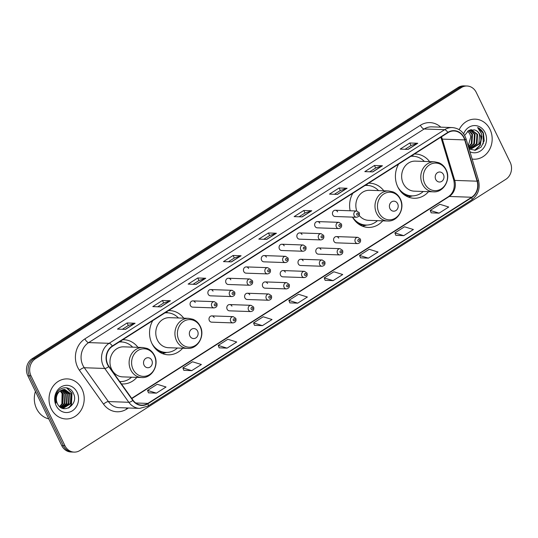 <?xml version="1.0" encoding="UTF-8"?>
<svg xmlns="http://www.w3.org/2000/svg" width="538" height="538" viewBox="0 0 538 538"><rect width="100%" height="100%" fill="white"/><g stroke="black" fill="none" stroke-linecap="round" stroke-linejoin="round"><path stroke-width="0.81" d="M398.658 164.063A22.125 19.429 92 0 0 397.811 186.982A22.125 19.429 92 0 0 414.065 198.26A22.125 19.429 92 0 0 428.564 191.662M352.504 217.117A22.125 19.429 92 0 0 368.254 227.426A22.125 19.429 92 0 0 382.753 220.829M152.792 320.601A22.125 19.429 92 0 0 151.945 343.526A22.125 19.429 92 0 0 168.192 354.804A22.125 19.429 92 0 0 182.691 348.207M121.42 383.91A22.125 19.429 92 0 0 122.388 383.971A22.125 19.429 92 0 0 136.887 377.373M214.158 317.494A3.134 2.751 92 0 0 211.858 315.9A3.134 2.751 92 0 0 209.41 317.407A3.134 2.751 92 0 0 209.343 320.561A3.134 2.751 92 0 0 211.642 322.161L233.008 322.908A3.134 2.751 -88 0 1 230.715 321.314A3.134 2.751 -88 0 1 230.782 318.153A3.134 2.751 -88 0 1 233.23 316.647L235.799 318.355C236.498 320.91 235.563 322.43 233.008 322.908M231.952 306.162A3.134 2.751 92 0 0 229.652 304.569A3.134 2.751 92 0 0 227.204 306.075A3.134 2.751 92 0 0 227.137 309.229A3.134 2.751 92 0 0 229.437 310.829L250.809 311.576A3.134 2.751 -88 0 1 248.509 309.982A3.134 2.751 -88 0 1 248.576 306.821A3.134 2.751 -88 0 1 251.024 305.315L253.6 307.023C254.292 309.579 253.364 311.099 250.809 311.576M249.753 294.831A3.134 2.751 92 0 0 247.453 293.237A3.134 2.751 92 0 0 245.005 294.743A3.134 2.751 92 0 0 244.931 297.904A3.134 2.751 92 0 0 247.231 299.498L268.603 300.244A3.134 2.751 -88 0 1 266.303 298.651A3.134 2.751 -88 0 1 266.377 295.496A3.134 2.751 -88 0 1 268.825 293.99L271.394 295.692C272.087 298.247 271.159 299.767 268.603 300.244M267.547 283.506A3.134 2.751 92 0 0 265.247 281.905A3.134 2.751 92 0 0 262.8 283.412A3.134 2.751 92 0 0 262.726 286.572A3.134 2.751 92 0 0 265.026 288.166L286.398 288.913A3.134 2.751 -88 0 1 284.098 287.319A3.134 2.751 -88 0 1 284.172 284.165A3.134 2.751 -88 0 1 286.619 282.658L289.188 284.36C289.881 286.915 288.953 288.435 286.398 288.913M285.342 272.174A3.134 2.751 92 0 0 283.042 270.574A3.134 2.751 92 0 0 280.594 272.087A3.134 2.751 92 0 0 280.527 275.241A3.134 2.751 92 0 0 282.827 276.835L304.199 277.581A3.134 2.751 -88 0 1 301.899 275.987A3.134 2.751 -88 0 1 301.966 272.833A3.134 2.751 -88 0 1 304.414 271.327L306.983 273.035C307.682 275.591 306.747 277.104 304.199 277.581M303.143 260.843A3.134 2.751 92 0 0 300.843 259.249A3.134 2.751 92 0 0 298.395 260.755A3.134 2.751 92 0 0 298.321 263.909A3.134 2.751 92 0 0 300.621 265.503L321.993 266.256A3.134 2.751 -88 0 1 319.693 264.656A3.134 2.751 -88 0 1 319.76 261.502A3.134 2.751 -88 0 1 322.208 259.995L324.784 261.703C325.477 264.259 324.548 265.772 321.993 266.256M320.937 249.511A3.134 2.751 92 0 0 318.637 247.917A3.134 2.751 92 0 0 316.189 249.424A3.134 2.751 92 0 0 316.115 252.578A3.134 2.751 92 0 0 318.415 254.171L339.787 254.925A3.134 2.751 -88 0 1 337.487 253.324A3.134 2.751 -88 0 1 337.561 250.17A3.134 2.751 -88 0 1 340.009 248.664L342.578 250.372C343.271 252.927 342.343 254.44 339.787 254.925M338.732 238.179A3.134 2.751 92 0 0 336.432 236.585A3.134 2.751 92 0 0 333.984 238.092A3.134 2.751 92 0 0 333.916 241.246A3.134 2.751 92 0 0 336.21 242.84L357.582 243.593A3.134 2.751 -88 0 1 355.282 241.999A3.134 2.751 -88 0 1 355.356 238.838A3.134 2.751 -88 0 1 357.804 237.332L360.373 239.04C361.072 241.596 360.137 243.115 357.582 243.593M208.199 294.225A3.134 2.751 92 0 0 210.499 295.826L231.871 296.572A3.134 2.751 -88 0 1 229.571 294.979A3.134 2.751 -88 0 1 229.645 291.818A3.134 2.751 -88 0 1 232.093 290.312L210.721 289.565A3.134 2.751 92 0 0 208.273 291.071A3.134 2.751 92 0 0 208.199 294.225M226 282.894A3.134 2.751 92 0 0 228.3 284.494L249.666 285.241A3.134 2.751 -88 0 1 247.366 283.647A3.134 2.751 -88 0 1 247.44 280.486A3.134 2.751 -88 0 1 249.888 278.98L228.516 278.233A3.134 2.751 92 0 0 226.068 279.74A3.134 2.751 92 0 0 226 282.894M243.795 271.569A3.134 2.751 92 0 0 246.095 273.163L267.467 273.909A3.134 2.751 -88 0 1 265.167 272.315A3.134 2.751 -88 0 1 265.234 269.161A3.134 2.751 -88 0 1 267.682 267.655L246.31 266.902A3.134 2.751 92 0 0 243.862 268.408A3.134 2.751 92 0 0 243.795 271.569M261.589 260.237A3.134 2.751 92 0 0 263.889 261.831L285.261 262.578A3.134 2.751 -88 0 1 282.961 260.984A3.134 2.751 -88 0 1 283.035 257.83A3.134 2.751 -88 0 1 285.483 256.323L264.111 255.57A3.134 2.751 92 0 0 261.663 257.077A3.134 2.751 92 0 0 261.589 260.237M190.405 305.557A3.134 2.751 92 0 0 192.705 307.151L214.077 307.904A3.134 2.751 -88 0 1 211.777 306.31A3.134 2.751 -88 0 1 211.844 303.15A3.134 2.751 -88 0 1 214.292 301.643L192.927 300.897A3.134 2.751 92 0 0 190.479 302.403A3.134 2.751 92 0 0 190.405 305.557M279.383 248.906A3.134 2.751 92 0 0 281.683 250.5L303.055 251.246A3.134 2.751 -88 0 1 300.755 249.652A3.134 2.751 -88 0 1 300.829 246.498A3.134 2.751 -88 0 1 303.277 244.992L281.905 244.239A3.134 2.751 92 0 0 279.457 245.752A3.134 2.751 92 0 0 279.383 248.906M297.184 237.574A3.134 2.751 92 0 0 299.484 239.168L320.856 239.921A3.134 2.751 -88 0 1 318.557 238.321A3.134 2.751 -88 0 1 318.624 235.167A3.134 2.751 -88 0 1 321.072 233.66L299.7 232.914A3.134 2.751 92 0 0 297.252 234.42A3.134 2.751 92 0 0 297.184 237.574M314.979 226.242A3.134 2.751 92 0 0 317.279 227.836L338.651 228.589A3.134 2.751 -88 0 1 336.351 226.989A3.134 2.751 -88 0 1 336.418 223.835A3.134 2.751 -88 0 1 338.866 222.329L317.501 221.582A3.134 2.751 92 0 0 315.046 223.088A3.134 2.751 92 0 0 314.979 226.242M332.773 214.911A3.134 2.751 92 0 0 335.073 216.505L356.445 217.258A3.134 2.751 -88 0 1 354.145 215.664A3.134 2.751 -88 0 1 354.219 212.503A3.134 2.751 -88 0 1 356.667 210.997L335.295 210.25A3.134 2.751 92 0 0 332.847 211.757A3.134 2.751 92 0 0 332.773 214.911M183.747 318.166A22.125 19.429 92 0 0 169.746 310.574A22.125 19.429 92 0 0 168.542 310.574M383.809 190.788A22.125 19.429 92 0 0 369.808 183.196A22.125 19.429 92 0 0 368.604 183.196M352.854 193.223A22.125 19.429 92 0 0 350.157 210.768M429.613 161.622A22.125 19.429 92 0 0 415.612 154.029A22.125 19.429 92 0 0 414.408 154.029M137.936 347.333A22.125 19.429 92 0 0 123.935 339.74A22.125 19.429 92 0 0 122.731 339.74M213.021 291.159A3.134 2.751 92 0 0 210.721 289.565M230.815 279.827A3.134 2.751 92 0 0 228.516 278.233M248.61 268.496A3.134 2.751 92 0 0 246.31 266.902M266.411 257.171A3.134 2.751 92 0 0 264.111 255.57M195.227 302.49A3.134 2.751 92 0 0 192.927 300.897M284.205 245.839A3.134 2.751 92 0 0 281.905 244.239M302 234.507A3.134 2.751 92 0 0 299.7 232.914M319.794 223.176A3.134 2.751 92 0 0 317.501 221.582M337.595 211.844A3.134 2.751 92 0 0 335.295 210.25M467.051 86.006L463.857 85.892A12.522 10.995 92 0 0 458.114 87.492L32.159 358.691A12.522 10.995 92 0 0 27.828 375.746L61.756 445.619A12.522 10.995 92 0 0 70.949 451.994L72.549 452.055A12.522 10.995 92 0 1 63.349 445.672A12.522 10.995 92 0 0 72.549 452.055L74.143 452.108A12.522 10.995 92 0 0 79.886 450.508L505.841 179.309A12.522 10.995 92 0 0 510.172 162.254L476.244 92.381A12.522 10.995 92 0 0 467.051 86.006A12.522 10.995 92 0 0 461.308 87.607L35.36 358.806A12.522 10.995 92 0 0 31.022 375.86L64.95 445.726A12.522 10.995 92 0 0 74.143 452.108M31.022 375.86L29.422 375.8L63.349 445.672L29.422 375.8A12.522 10.995 92 0 1 33.76 358.752A12.522 10.995 92 0 0 29.422 375.8L27.828 375.746M461.308 87.607L459.714 87.546L33.76 358.752L459.714 87.546A12.522 10.995 92 0 1 465.451 85.945A12.522 10.995 92 0 0 459.714 87.546L458.114 87.492M51.197 408.745A20.041 17.593 92 0 0 65.912 418.961A20.041 17.593 92 0 0 81.581 409.31A20.041 17.593 92 0 0 82.038 389.115A20.041 17.593 92 0 0 67.317 378.9A20.041 17.593 92 0 0 51.648 388.544A20.041 17.593 92 0 0 51.197 408.745A20.041 17.593 92 0 0 65.912 418.961A20.041 17.593 92 0 0 81.581 409.31A20.041 17.593 92 0 0 82.038 389.115A20.041 17.593 92 0 0 67.317 378.9A20.041 17.593 92 0 0 51.648 388.544A20.041 17.593 92 0 0 51.197 408.745M472.129 159.046A20.041 17.593 92 0 0 473.877 159.208A20.041 17.593 92 0 0 489.546 149.564A20.041 17.593 92 0 0 489.997 129.362A20.041 17.593 92 0 0 475.283 119.154A20.041 17.593 92 0 0 459.163 129.678A20.041 17.593 92 0 1 475.283 119.154L475.283 119.154A20.041 17.593 92 0 1 489.997 129.362A20.041 17.593 92 0 1 489.546 149.564A20.041 17.593 92 0 1 473.877 159.208A20.041 17.593 92 0 1 472.129 159.046M107.822 364.482A13.363 11.728 -88 0 1 112.449 346.29L447.939 132.684A13.363 11.728 -88 0 1 454.059 130.976A13.363 11.728 -88 0 1 464.697 139.907L477.092 181.185A13.363 11.728 -88 0 1 471.638 197.251L147.836 403.413A13.363 11.728 -88 0 1 141.716 405.121A13.363 11.728 -88 0 1 133.041 400.238L108.958 366.405A13.363 11.728 -88 0 1 107.822 364.482M107.566 364.643A13.692 12.024 92 0 0 108.73 366.613L132.812 400.447A13.692 12.024 92 0 0 147.977 403.708L471.779 197.54A13.692 12.024 92 0 0 477.367 181.071L464.98 139.793A13.692 12.024 92 0 0 447.798 132.395L112.308 346.001A13.692 12.024 92 0 0 107.566 364.643M405.074 149.295L411.039 145.495L417.515 143.303A3.342 1.372 57.5 0 1 417.77 143.263L409.781 142.987L400.144 149.12L408.134 149.403L417.77 143.263M411.005 145.516L409.781 142.987M369.734 171.79L375.706 167.99L382.175 165.798A3.342 1.372 57.5 0 1 382.431 165.765L374.441 165.482L364.804 171.622L372.794 171.898L382.431 165.765M375.672 168.011L374.441 165.482M334.401 194.292L340.366 190.492L346.842 188.293A3.342 1.372 57.5 0 1 347.097 188.26L339.108 187.984L329.471 194.117L337.461 194.4L347.097 188.26M340.339 190.513L339.108 187.984M299.067 216.787L305.033 212.987L311.509 210.795A3.342 1.372 57.5 0 1 311.764 210.761L303.775 210.479L294.138 216.612L302.127 216.895L311.764 210.761M304.999 213.008L303.775 210.479M122.388 329.276L128.353 325.477L134.83 323.284A3.342 1.372 57.5 0 1 135.085 323.251L127.096 322.968L117.459 329.108L125.448 329.384L135.085 323.251M128.326 325.497L127.096 322.968M157.721 306.781L163.693 302.981L170.163 300.782A3.342 1.372 57.5 0 1 170.418 300.749L162.429 300.473L152.792 306.606L160.781 306.889L170.418 300.749M163.66 303.002L162.429 300.473M193.061 284.279L199.026 280.486L205.503 278.287A3.342 1.372 57.5 0 1 205.758 278.254L197.769 277.971L188.132 284.111L196.121 284.387L205.758 278.254M198.993 280.5L197.769 277.971M228.394 261.784L234.36 257.984L240.836 255.792A3.342 1.372 57.5 0 1 241.091 255.758L233.102 255.476L223.465 261.609L231.454 261.892L241.091 255.758M234.333 258.005L233.102 255.476M263.728 239.289L269.699 235.489L276.169 233.29A3.342 1.372 57.5 0 1 276.424 233.257L268.435 232.974L258.798 239.114L266.787 239.39L276.424 233.257M269.666 235.509L268.435 232.974M360.494 257.83L368.416 258.153L378.053 252.019L369.189 249.282L359.552 255.422L360.507 257.877M395.827 235.335L403.756 235.657L413.392 229.518L404.522 226.787L394.885 232.92L395.847 235.375M431.167 212.84L439.089 213.156L448.726 207.022L439.862 204.285L430.225 210.425L431.18 212.88M254.487 325.329L262.409 325.645L272.046 319.511L263.183 316.774L253.546 322.914L254.501 325.369M219.154 347.824L227.076 348.147L236.713 342.007L227.85 339.276L218.213 345.409L219.168 347.864M183.814 370.326L191.743 370.642L201.38 364.508L192.51 361.771L182.873 367.911L183.835 370.366M148.481 392.821L156.403 393.144L166.04 387.004L157.177 384.273L147.54 390.406L148.495 392.861M325.16 280.332L333.083 280.648L342.719 274.514L333.856 271.784L324.219 277.917L325.174 280.372M297.749 303.15L307.386 297.016L298.516 294.279L288.879 300.412L289.841 302.874L297.749 303.15L288.879 300.412M262.409 325.645L253.546 322.914M227.076 348.147L218.213 345.409M191.743 370.642L182.873 367.911M156.403 393.144L147.54 390.406M333.083 280.648L324.219 277.917M368.416 258.153L359.552 255.422M403.756 235.657L394.885 232.92M439.089 213.156L430.225 210.425M35.434 391.408A20.874 18.326 92 0 0 36.571 408.665A20.874 18.326 92 0 0 48.77 418.88M60.148 390.958L62.085 393.554L61.843 404.199M60.74 390.561L63.39 393.937L62.885 403.365L59.745 406.701M60.478 390.729L62.892 393.924L62.388 403.345L59.523 406.499M61.756 390.01L65.387 394.011L64.883 403.433L60.612 407.367M61.5 390.131L64.89 393.991L64.385 403.419L60.397 407.219M62.771 389.653L67.385 394.078L66.88 403.507L61.426 407.851M62.516 389.727L66.887 394.065L66.382 403.487L61.231 407.743M63.773 389.458L69.382 394.152L68.877 403.574L62.119 408.154M63.524 389.492L68.884 394.132L68.38 403.554L61.944 408.1M60.626 390.635A9.435 8.285 92 0 0 57.358 403.487C62.489 415.417 79.113 404.63 73.531 393.608C70.431 385.39 59.086 386.042 56.268 394.361C55.212 397.273 55.152 400.198 56.093 403.13C54.91 397.34 56.423 393.177 60.626 390.635L64.775 389.425L71.379 394.22L70.875 403.641L63.282 408.255L62.045 408.14M64.526 389.418L70.882 394.199L70.377 403.628L62.865 408.241M56.14 405.598A13.611 11.95 92 0 0 72.374 410.797A13.611 11.95 92 0 0 77.089 392.263A13.611 11.95 92 0 0 60.855 387.064A13.611 11.95 92 0 0 56.14 405.598M66.49 387.777L71.749 393.063L71.204 404.751L68.514 408.026M66.88 387.844L71.998 393.07L71.453 404.758L69.106 407.73M151.783 360.272A5.01 4.398 92 0 0 145.805 358.355A5.01 4.398 92 0 0 144.07 365.174A5.01 4.398 92 0 0 150.048 367.091A5.01 4.398 92 0 0 151.783 360.272M142.832 347.508L123.686 346.835A15.03 13.194 92 0 0 111.938 354.065A15.03 13.194 92 0 0 111.595 369.216A15.03 13.194 92 0 0 122.637 376.876L141.783 377.548C151.992 378.396 159.564 364.905 154.413 355.383C152.779 352.094 150.351 349.774 147.143 348.429L142.832 347.508A15.03 13.194 92 0 0 131.084 354.737A15.03 13.194 92 0 0 130.741 369.888A15.03 13.194 92 0 0 141.783 377.548M132.644 347.151A19.832 17.411 92 0 0 121.46 341.953A19.832 17.411 92 0 0 119.106 342.054M121.46 341.953L120.66 341.926A19.832 17.411 92 0 0 119.281 341.939M120.068 381.59L119.759 381.576A19.832 17.411 92 0 0 120.068 381.59A19.832 17.411 92 0 0 131.588 377.192M197.587 331.105A5.01 4.398 92 0 0 191.615 329.189A5.01 4.398 92 0 0 189.88 336.015A5.01 4.398 92 0 0 195.859 337.925A5.01 4.398 92 0 0 197.587 331.105M188.643 318.341L169.497 317.669A15.03 13.194 92 0 0 157.742 324.905A15.03 13.194 92 0 0 157.405 340.05A15.03 13.194 92 0 0 168.441 347.709L187.587 348.382C197.796 349.229 205.375 335.746 200.223 326.216C198.583 322.928 196.162 320.614 192.947 319.263L188.643 318.341A15.03 13.194 92 0 0 176.888 325.571A15.03 13.194 92 0 0 176.551 340.722A15.03 13.194 92 0 0 187.587 348.382M178.448 317.985A19.832 17.411 92 0 0 167.264 312.786A19.832 17.411 92 0 0 164.917 312.887M167.264 312.786L166.471 312.76A19.832 17.411 92 0 0 165.092 312.773M155.2 348.442A19.832 17.411 92 0 0 165.079 352.397L165.879 352.424A19.832 17.411 92 0 0 177.399 348.025M151.898 343.439A19.832 17.411 92 0 0 165.879 352.424M166.699 352.43L163.128 353.419A21.708 19.059 -88 0 1 162.442 353.594M397.656 203.727A5.01 4.398 92 0 0 391.677 201.811A5.01 4.398 92 0 0 389.942 208.63A5.01 4.398 92 0 0 395.921 210.546A5.01 4.398 92 0 0 397.656 203.727M359.25 215.503A15.03 13.194 92 0 0 368.503 220.331L387.649 221.004A15.03 13.194 92 0 1 376.613 213.344A15.03 13.194 92 0 1 376.95 198.192A15.03 13.194 92 0 1 388.705 190.963L369.559 190.291A15.03 13.194 92 0 0 356.775 211.004M378.51 190.607A19.832 17.411 92 0 0 367.326 185.408A19.832 17.411 92 0 0 364.979 185.509M367.326 185.408L366.533 185.381A19.832 17.411 92 0 0 365.154 185.395M355.262 221.057A19.832 17.411 92 0 0 365.141 225.019L365.941 225.045A19.832 17.411 92 0 0 377.461 220.647M352.605 217.123A19.832 17.411 92 0 0 365.941 225.045M366.768 225.052L363.197 226.041A21.708 19.059 -88 0 1 362.504 226.216M443.46 174.561A5.01 4.398 92 0 0 437.488 172.644A5.01 4.398 92 0 0 435.753 179.47A5.01 4.398 92 0 0 441.725 181.38A5.01 4.398 92 0 0 443.46 174.561M434.509 161.797L415.363 161.124A15.03 13.194 92 0 0 403.614 168.36A15.03 13.194 92 0 0 403.271 183.505A15.03 13.194 92 0 0 414.314 191.165L433.46 191.837C443.668 192.685 451.241 179.201 446.089 169.672C444.455 166.383 442.028 164.07 438.82 162.718L434.509 161.797A15.03 13.194 92 0 0 422.76 169.026A15.03 13.194 92 0 0 422.417 184.178A15.03 13.194 92 0 0 433.46 191.837M424.321 161.44A19.832 17.411 92 0 0 413.137 156.242A19.832 17.411 92 0 0 410.783 156.343M413.137 156.242L412.337 156.215A19.832 17.411 92 0 0 410.965 156.228M401.066 191.898A19.832 17.411 92 0 0 410.951 195.852L411.745 195.879A19.832 17.411 92 0 0 423.265 191.481M397.77 186.894A19.832 17.411 92 0 0 411.745 195.879M412.572 195.886L409.001 196.874A21.708 19.059 -88 0 1 408.315 197.049M469.082 130.31L472.519 134.231L471.927 143.653L468.544 147.103M468.759 130.478L471.887 134.211L471.288 143.633L468.437 146.746M470.326 129.833L475.054 134.318L474.462 143.74L469.163 148.024M470.024 129.927L474.422 134.298L473.83 143.72L468.847 147.903M471.308 129.624L477.589 134.413L476.998 143.828L470.42 148.38M471.133 129.651L476.957 134.386L476.365 143.807L470.104 148.306M469.136 149.08L475.404 150.237L481.133 147.049L484.22 140.781L483.427 133.128C482.088 130.452 480.145 128.582 477.596 127.533L481.597 133.821L480.716 140.855A9.435 8.285 92 0 0 479.842 134.487A9.435 8.285 92 0 0 474.321 129.866C476.668 130.526 478.396 132.059 479.493 134.473L478.901 143.895L471.369 148.508M480.716 140.855L479.533 143.922L471.853 148.528L468.773 147.869M471.685 148.522L468.847 148.111M467.791 131.104L469.983 134.144L470.743 136.934L468.235 146.074M470.743 136.934A9.435 8.285 92 0 0 469.856 134.137A9.435 8.285 92 0 0 467.643 131.225M469.95 151.777A13.611 11.95 92 0 0 483.467 148.192A13.611 11.95 92 0 0 485.054 132.516A13.611 11.95 92 0 0 474.025 125.589A13.611 11.95 92 0 0 463.621 133.861M474.321 129.866L468.598 130.573L464.63 135.462M477.596 127.533L483.131 133.121L483.225 143.881M481.718 137.701L479.943 145.321L474.637 150.337M481.846 136.087L480.266 145.334L475.088 150.284M62.65 339.283A8.352 3.423 -122.5 0 0 62.159 339.478L409.31 118.562M61.756 445.619L64.95 445.726M32.159 358.691L35.36 358.806M408.295 119.214A8.352 3.423 -122.5 0 0 407.804 119.409M464.697 139.907L442.33 139.12A13.363 11.728 92 0 0 441.503 137.002A13.363 11.728 92 0 0 441.422 136.834M471.638 197.251L449.27 196.464A13.363 11.728 92 0 0 454.718 180.398L442.33 139.12A7.512 1.298 163.3 0 1 441.375 138.797L440.81 137.224M128.4 407.999L126.652 409.109A20.874 18.326 -88 0 1 103.531 404.146L79.449 370.312A20.874 18.326 -88 0 1 84.896 338.886L420.393 125.28A4.176 1.708 -122.5 0 0 424.159 128.992L88.662 342.598A16.698 14.661 92 0 0 82.879 365.336A16.698 14.661 92 0 0 84.305 367.736L108.387 401.57A16.698 14.661 92 0 0 119.228 407.676L139.678 408.389A16.698 14.661 -88 0 1 128.838 402.29A4.176 1.311 -35.4 0 0 132.812 400.447M420.393 125.28A20.874 18.326 -88 0 1 440.804 127.17M431.812 126.854A16.698 14.661 92 0 0 424.159 128.992L444.61 129.705A16.698 14.661 -88 0 1 452.263 127.573L431.812 126.854M103.531 404.146A4.176 1.311 144.6 0 1 108.387 401.57L128.838 402.29L104.755 368.456A16.698 14.661 -88 0 1 103.336 366.048A16.698 14.661 -88 0 1 109.113 343.311A4.176 1.708 57.5 0 1 112.308 346.001M108.73 366.613A4.176 1.311 -35.4 0 1 104.755 368.456L84.305 367.736A4.176 1.311 144.6 0 0 79.449 370.312M139.678 408.389L147.809 406.143A4.176 1.708 -122.5 0 0 147.977 403.708M471.779 197.54A4.176 1.708 57.5 0 1 471.611 199.975C478.141 195.126 480.427 188.529 478.477 180.19L466.09 138.912C463.662 131.971 459.055 128.192 452.263 127.573M477.367 181.071A4.176 0.72 -16.7 0 0 478.477 180.19M464.98 139.793A4.176 0.72 -16.7 0 0 466.09 138.912M447.798 132.395A4.176 1.708 -122.5 0 0 444.61 129.705L109.113 343.311L88.662 342.598A4.176 1.708 -122.5 0 1 84.896 338.886M126.181 407.918A4.176 1.708 -122.5 0 0 126.652 409.109M477.092 181.185L454.718 180.398A7.512 1.298 163.3 0 1 453.769 180.069L441.375 138.797M147.836 403.413L135.724 402.989M131.85 398.564L449.27 196.464A7.512 3.08 -122.5 0 0 448.416 196.679C453.487 193.001 455.269 187.466 453.769 180.069M276.169 233.29L266.599 239.383M240.836 255.792L231.266 261.885M205.503 278.287L195.926 284.38M170.163 300.782L160.593 306.882M134.83 323.284L125.26 329.377M311.509 210.795L301.932 216.888M346.842 188.293L337.272 194.393M382.175 165.798L372.605 171.891M417.515 143.303L407.939 149.396M154.345 355.813A13.806 12.125 92 0 0 137.876 350.541A13.806 12.125 92 0 0 133.094 369.337A13.806 12.125 92 0 0 149.564 374.609A13.806 12.125 92 0 0 154.345 355.813M121.635 341.96A20.02 17.572 92 0 0 119.644 341.704M119.806 381.644A20.02 17.572 92 0 0 120.243 381.597M200.149 326.647A13.806 12.125 92 0 0 183.68 321.374A13.806 12.125 92 0 0 178.905 340.171A13.806 12.125 92 0 0 195.368 345.443A13.806 12.125 92 0 0 200.149 326.647M167.439 312.793A20.02 17.572 92 0 0 165.455 312.544M158.582 351.496A20.02 17.572 92 0 0 166.054 352.43M400.211 199.268A13.806 12.125 92 0 0 383.749 193.996A13.806 12.125 92 0 0 378.967 212.792A13.806 12.125 92 0 0 395.43 218.065A13.806 12.125 92 0 0 400.211 199.268M367.501 185.415A20.02 17.572 92 0 0 365.517 185.159M358.644 224.117A20.02 17.572 92 0 0 366.116 225.052M446.022 170.102A13.806 12.125 92 0 0 429.553 164.83A13.806 12.125 92 0 0 424.771 183.626A13.806 12.125 92 0 0 441.241 188.899A13.806 12.125 92 0 0 446.022 170.102M413.312 156.249A20.02 17.572 92 0 0 411.321 156M404.448 194.951A20.02 17.572 92 0 0 411.92 195.886M214.38 305.322A1.042 0.915 92 0 0 215.987 304.3A1.042 0.915 92 0 0 214.38 305.322M232.181 293.99A1.042 0.915 92 0 0 233.781 292.968A1.042 0.915 92 0 0 232.181 293.99M249.975 282.658A1.042 0.915 92 0 0 251.582 281.636A1.042 0.915 92 0 0 249.975 282.658M267.769 271.327A1.042 0.915 92 0 0 269.377 270.305A1.042 0.915 92 0 0 267.769 271.327M285.564 259.995A1.042 0.915 92 0 0 287.171 258.973A1.042 0.915 92 0 0 285.564 259.995M303.365 248.664A1.042 0.915 92 0 0 304.965 247.641A1.042 0.915 92 0 0 303.365 248.664M321.159 237.339A1.042 0.915 92 0 0 322.766 236.31A1.042 0.915 92 0 0 321.159 237.339M338.953 226.007A1.042 0.915 92 0 0 340.561 224.985A1.042 0.915 92 0 0 338.953 226.007M356.748 214.675A1.042 0.915 92 0 0 358.355 213.653A1.042 0.915 92 0 0 356.748 214.675M234.924 319.303A1.042 0.915 92 0 0 233.317 320.325A1.042 0.915 92 0 0 234.924 319.303M252.719 307.971A1.042 0.915 92 0 0 251.111 308.994A1.042 0.915 92 0 0 252.719 307.971M270.513 296.64A1.042 0.915 92 0 0 268.906 297.662A1.042 0.915 92 0 0 270.513 296.64M288.307 285.308A1.042 0.915 92 0 0 286.707 286.33A1.042 0.915 92 0 0 288.307 285.308M306.109 273.976A1.042 0.915 92 0 0 304.501 274.999A1.042 0.915 92 0 0 306.109 273.976M323.903 262.645A1.042 0.915 92 0 0 322.296 263.667A1.042 0.915 92 0 0 323.903 262.645M341.697 251.32A1.042 0.915 92 0 0 340.09 252.342A1.042 0.915 92 0 0 341.697 251.32M359.498 239.988A1.042 0.915 92 0 0 357.891 241.011A1.042 0.915 92 0 0 359.498 239.988M60.754 340.487L62.159 339.478M147.809 406.143L471.611 199.975M131.689 398.335L448.416 196.679M122.281 342L120.29 341.3M120.895 381.597L119.961 381.859M168.091 312.84L166.094 312.134M388.705 190.963L393.009 191.884C396.224 193.229 398.645 195.55 400.285 198.838C405.437 208.361 397.858 221.851 387.649 221.004M368.153 185.455L366.163 184.756M413.957 156.296L411.967 155.59M214.077 307.904C216.632 307.427 217.56 305.907 216.868 303.351L214.292 301.643M231.871 296.572C234.427 296.095 235.355 294.575 234.662 292.02L232.093 290.312M249.666 285.241C252.221 284.763 253.156 283.244 252.456 280.688L249.888 278.98M267.467 273.909C270.022 273.432 270.95 271.912 270.258 269.356L267.682 267.655M285.261 262.578C287.817 262.1 288.745 260.58 288.052 258.025L285.483 256.323M303.055 251.246C305.611 250.769 306.539 249.255 305.846 246.7L303.277 244.992M320.856 239.921C323.405 239.437 324.34 237.924 323.641 235.368L321.072 233.66M338.651 228.589C341.206 228.105 342.134 226.592 341.442 224.037L338.866 222.329M356.445 217.258C359.001 216.78 359.929 215.261 359.236 212.705L356.667 210.997M211.858 315.9L233.23 316.647M229.652 304.569L251.024 305.315M247.453 293.237L268.825 293.99M265.247 281.905L286.619 282.658M283.042 270.574L304.414 271.327M300.843 259.249L322.208 259.995M318.637 247.917L340.009 248.664M336.432 236.585L357.804 237.332"/></g></svg>
